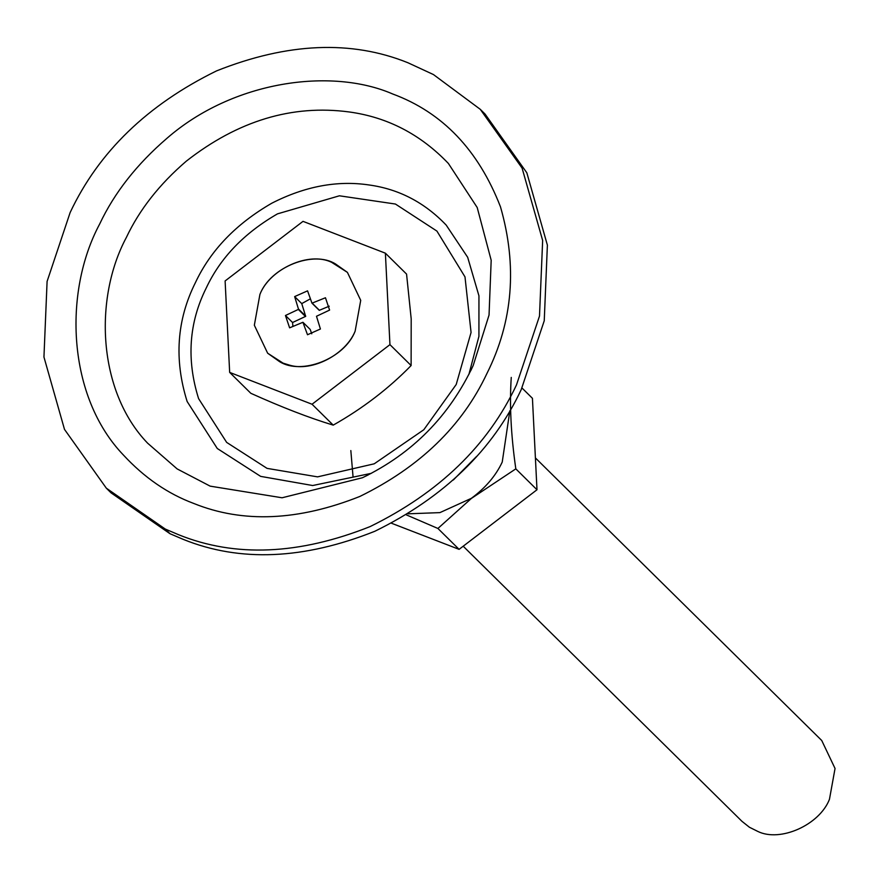 <?xml version="1.0" encoding="UTF-8"?>
<svg xmlns="http://www.w3.org/2000/svg" width="879" height="879" viewBox="0 0 879 879"><rect width="100%" height="100%" fill="white"/><g stroke="black" fill="none" stroke-linecap="round" stroke-linejoin="round"><path stroke-width="1.32" d="M385.387 253.185L406.559 274.083L411.196 318.868L411.119 365.543C388.562 388.65 362.587 408.515 333.218 425.128C309.166 417.844 281.709 407.23 250.834 393.298L229.661 372.399L312.045 404.241L389.946 344.645L385.387 253.185L303.013 221.354L225.112 280.95L229.661 372.399M335.635 264.041C313.781 250.032 270.501 266.809 259.92 294.399L254.339 325.23L267.645 353.204L279.423 361.544C301.266 375.564 344.557 358.775 355.138 331.185L360.72 300.354L347.414 272.38L335.635 264.041M389.946 344.645L411.119 365.543M312.045 404.241L333.218 425.128M509.853 410.768L502.228 462.09C495.789 475.803 485.494 487.878 471.353 498.327L439.896 512.622L408.153 513.808M350.831 450.553L353.061 476.945M406.373 514.885L437.918 528.466L471.408 498.404L515.819 468.859C510.963 435.16 509.446 404.67 511.259 377.41M476.627 456.388L453.333 479.989M521.994 388.002L532.432 398.308L536.992 489.757L459.091 549.353L391.485 523.236M459.091 549.353L437.918 528.466M536.992 489.757L515.819 468.859M468.892 374.432L478.923 336.338L478.945 295.838L467.672 257.294L446.18 225.079C424.535 202.412 398.78 189.04 368.949 184.953C337.239 180.239 304.87 186.326 271.831 203.192C236.011 223.87 210.542 250.372 195.391 282.675C176.756 319.967 174.009 359.566 187.139 401.505L217.278 448.499L260.645 476.374L312.671 485.527L371.279 473.341M433.446 74.561L407.9 62.739C351.336 39.918 287.554 42.642 216.542 70.891C147.419 104.788 98.624 151.99 70.144 212.531L47.092 281.434L43.95 357.05L64.497 429.391L106.337 488.186L165.285 529.059L178.701 534.773C235.253 557.583 299.047 554.869 370.059 526.609C439.17 492.723 487.977 445.51 516.456 384.98L539.497 316.066L542.651 240.45L522.093 168.109L480.264 109.315L433.446 74.561M106.337 488.186L111.084 492.877L170.032 533.74L183.436 539.453C240 562.263 303.782 559.549 374.806 531.29C443.917 497.404 492.712 450.191 521.203 389.661L544.244 320.747L547.386 245.131L526.84 172.8L485.01 113.995L480.264 109.315M463.2 546.211L741.975 821.338L749.413 827.249L757.819 831.435C780.365 842.5 819.558 824.843 829.457 799.319L835.05 768.488L821.744 740.514L535.399 457.915M355.138 331.185C345.93 354.138 312.265 372.344 289.18 365.038L283.082 363.148L267.645 353.204L254.339 325.23L259.92 294.399C269.831 268.875 309.023 251.229 331.559 262.283L347.414 272.38L360.72 300.354L355.138 331.185M310.419 298.805L301.75 303.607L305.672 316.352L292.564 322.516L292.916 326.428M329.251 306.189L319.253 310.331L311.979 303.178L307.562 290.85L294.641 296.586L298.552 309.331L285.455 315.495L289.609 327.834L302.925 322.285L307.496 334.745L320.417 329.01L316.495 316.264L329.603 310.089L325.45 297.761L311.979 303.178M303.079 322.417L310.188 329.438L311.759 333.811M292.564 322.516L285.455 315.495M305.518 316.528L298.41 309.507M305.672 316.352L298.552 309.331M305.716 316.132L298.596 309.111M301.75 303.607L294.641 296.586M319.253 310.331L312.133 303.31M319.462 310.342L312.353 303.321M470.836 370.531L473.188 365.532L489.043 315.067L491.185 260.261L477.198 207.51L448.4 163.472C420.591 134.377 387.529 117.204 349.216 111.963C292.257 104.337 237.945 120.731 186.293 161.165C159.44 184.249 139.464 209.674 126.367 237.44C93.624 298.585 97.767 391.353 147.573 443.137L177.162 468.925L210.158 486.142L282.082 497.778L362.434 477.747L368.312 474.869M170.032 533.74L165.285 529.059M456.212 384.486L471.067 332.449L464.991 276.885L436.918 231.089L395.418 204.038L339.404 195.797L277.489 213.861C244.12 233.133 220.387 257.811 206.279 287.916C188.919 322.648 186.348 359.555 198.588 398.616L226.661 442.401L267.062 468.375L317.572 476.868L374.234 463.804L423.81 429.743L456.212 384.486M123.532 455.157C144.42 477.693 167.867 493.811 193.874 503.502C242.945 523.302 298.278 520.939 359.896 496.426C419.854 467.024 462.189 426.073 486.9 373.553C512.94 321.56 517.467 265.996 500.492 206.862C478.396 150.012 442.478 112.391 392.726 93.998C331.306 67.287 233.001 80.736 167.054 138.212C136.871 164.164 114.424 192.743 99.701 223.947C62.892 292.674 67.551 396.956 123.532 455.157M362.434 477.747C412.383 453.553 449.301 416.141 473.188 365.532"/></g></svg>
